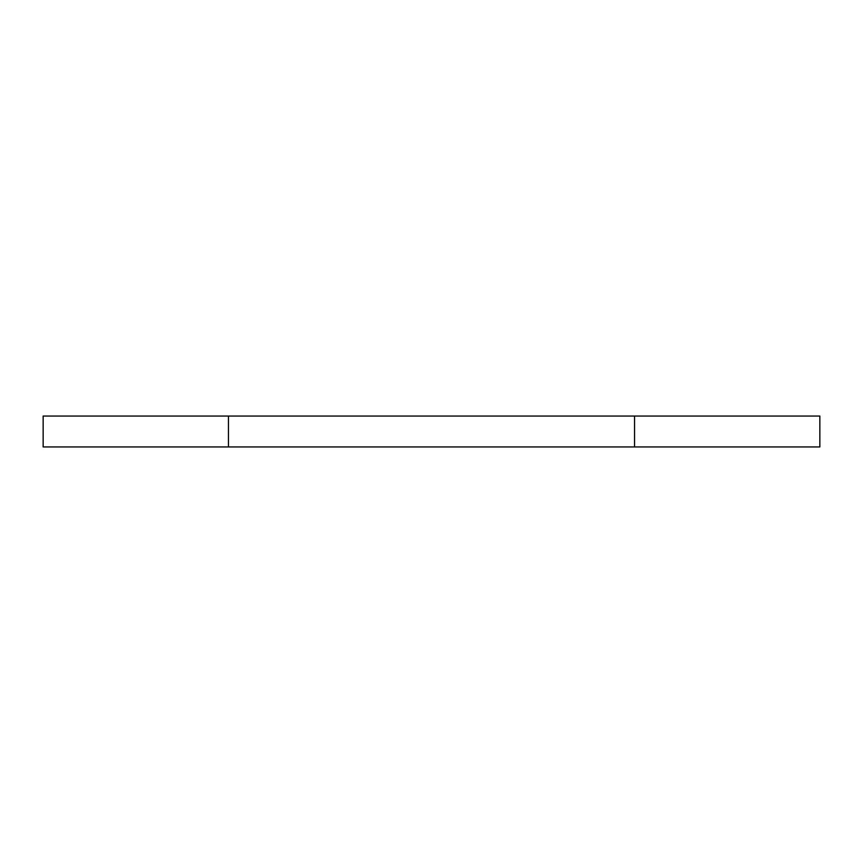 <?xml version="1.0" encoding="UTF-8"?>
<svg xmlns="http://www.w3.org/2000/svg" width="863" height="863" viewBox="0 0 863 863"><rect width="100%" height="100%" fill="white"/><g stroke="black" fill="none" stroke-linecap="round" stroke-linejoin="round"><path stroke-width="1.29" d="M634.553 416.063L43.15 416.063L43.15 446.937L819.85 446.937L819.85 416.063L634.553 416.063L634.553 446.937M228.447 416.063L228.447 446.937"/></g></svg>
